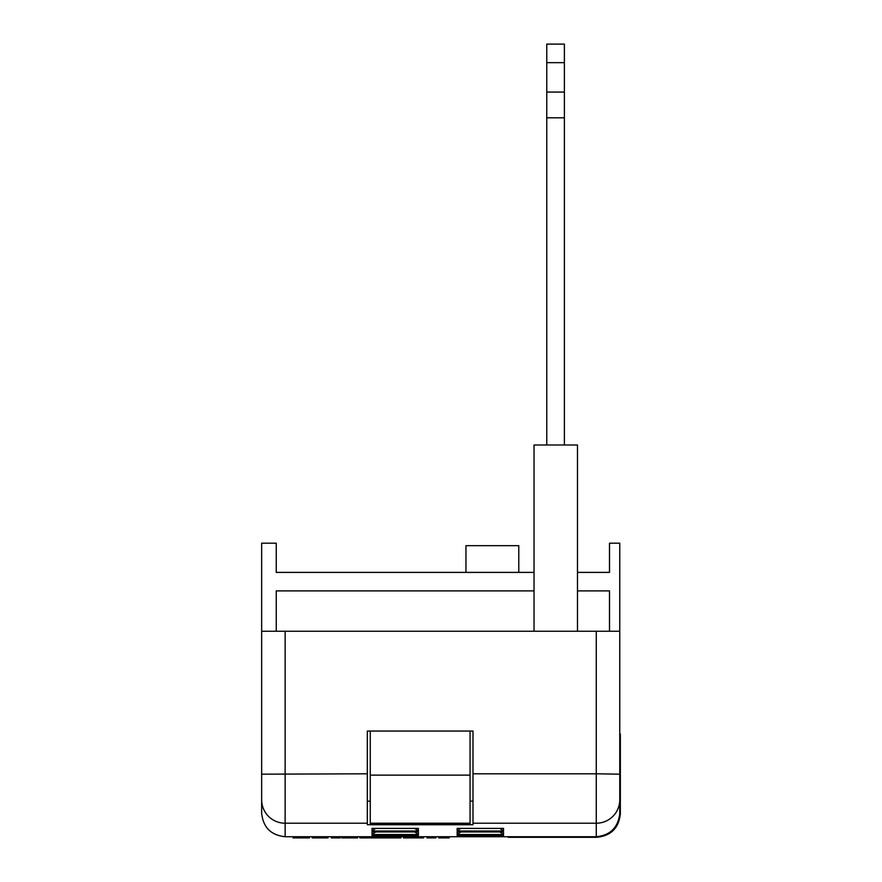 <?xml version="1.0" encoding="UTF-8"?>
<svg xmlns="http://www.w3.org/2000/svg" width="882" height="882" viewBox="0 0 882 882"><rect width="100%" height="100%" fill="white"/><g stroke="black" fill="none" stroke-linecap="round" stroke-linejoin="round"><path stroke-width="1.32" d="M370.264 823.215L370.264 824.604L470.062 824.604L470.062 775.124L370.264 775.124L370.264 823.215L470.062 823.215M370.264 731.057L370.264 775.124M470.062 775.124L470.062 731.057M577.478 631.258L577.478 444.991L534.029 444.991L534.029 631.258M546.763 62.655L564.381 62.655L564.381 44.1L546.763 44.1L546.763 444.991M564.381 62.655L564.381 117.813L546.763 117.813M564.381 92.07L546.763 92.07M564.381 117.813L564.381 444.991M367.32 801.143L370.264 801.143M470.062 801.143L472.995 801.143M619.759 631.258L619.759 774.176L596.276 773.801L596.276 631.258L619.759 631.258L619.759 543.191L609.506 543.191L609.506 572.396L577.478 572.396M403.438 836.731L403.438 837.9L416.855 837.9L416.855 836.731L418.399 836.731L285.14 836.731C270.972 835.232 263.145 827.404 261.656 813.248L261.656 543.191L276.253 543.191L276.253 572.396L534.029 572.396M619.759 774.176L619.759 799.853A23.483 23.362 180 0 1 596.276 823.215L596.276 836.731C610.168 835.32 617.984 827.702 619.748 813.854C617.984 827.702 610.168 835.32 596.276 836.731L418.399 836.731L415.433 835.463L418.399 836.731L418.399 835.441L417.583 835.441M367.32 773.801L367.32 731.057L472.995 731.057L472.995 824.736L367.32 824.736L367.32 773.801L261.656 774.176M472.995 823.215L596.276 823.215L596.276 773.801L472.995 773.801M596.276 631.258L285.14 631.258L285.14 836.731M619.759 799.853L619.748 813.854M534.029 590.896L276.253 590.896L276.253 631.258M609.506 631.258L609.506 590.896L577.478 590.896M261.656 631.258L285.14 631.258M609.506 566.762L609.506 572.396M276.253 572.396L276.253 566.762M508.219 836.731L508.219 837.316L596.86 837.316C611.028 835.816 618.855 827.989 620.344 813.832L620.344 733.989L619.759 733.989M293.022 836.731L293.022 837.9L309.417 837.9L309.417 836.731M312.195 836.731L312.195 837.9L327.972 837.9L327.972 836.731M320.563 837.9L320.563 836.731M312.812 837.9L312.812 836.731M331.378 836.731L331.378 837.9L340.342 837.9L340.342 836.731M341.885 836.731L341.885 837.9L357.662 837.9L357.662 836.731M344.278 837.9L344.278 836.731M349.779 837.9L349.779 836.731M355.292 837.9L355.292 836.731M359.823 836.731L359.823 837.9L377.143 837.9L377.143 836.731M374.056 837.9L374.056 836.731M370.032 837.9L370.032 836.731M377.761 836.731L377.761 837.9L400.957 837.9L400.957 836.731M391.795 837.9L391.795 836.731M386.889 837.9L386.889 836.731M416.855 837.9L423.536 837.9L423.536 836.731M426.943 836.731L426.943 837.9L435.906 837.9L435.906 836.731M438.696 836.731L438.696 837.9L449.214 837.9L449.214 836.731M445.487 837.9L445.487 836.731M457.956 835.441L502.707 835.441M457.141 836.731L460.106 835.463L457.141 836.731L457.141 835.441M503.523 836.731L500.557 835.463L503.523 836.731L503.523 835.441M372.017 836.731L374.982 835.463L372.017 836.731L372.017 835.441L372.832 835.441M417.583 831.924L418.399 831.924L418.399 834.504L414.749 831.947M372.832 831.924L418.399 831.924M418.399 834.504L372.017 834.504L375.666 831.947M502.707 831.924L503.523 831.924L503.523 834.504L499.873 831.947M457.956 831.924L503.523 831.924M503.523 834.504L457.141 834.504L460.79 831.947M460.79 828.418L457.141 830.976L457.141 828.396L457.956 828.396M499.873 828.418L503.523 830.976L457.141 830.976M457.141 828.396L502.707 828.396M375.666 828.418L372.017 830.976L372.017 828.396L372.832 828.396M414.749 828.418L418.399 830.976L372.017 830.976M372.017 828.396L417.583 828.396M518.781 572.286L518.781 545.66L465.95 545.66L465.95 572.286M367.32 823.215L285.14 823.215A23.483 23.362 180 0 1 261.656 799.853M372.017 834.504L372.017 831.924M457.141 834.504L457.141 831.924M503.523 828.396L503.523 830.976M418.399 828.396L418.399 830.976M372.017 835.441L418.399 835.441M412.28 837.9L412.28 836.731M457.549 835.463L503.115 835.463M372.425 835.463L417.991 835.463M372.425 831.947L417.991 831.947M457.549 831.947L503.115 831.947M457.549 828.418L503.115 828.418M372.425 828.418L417.991 828.418"/></g></svg>
